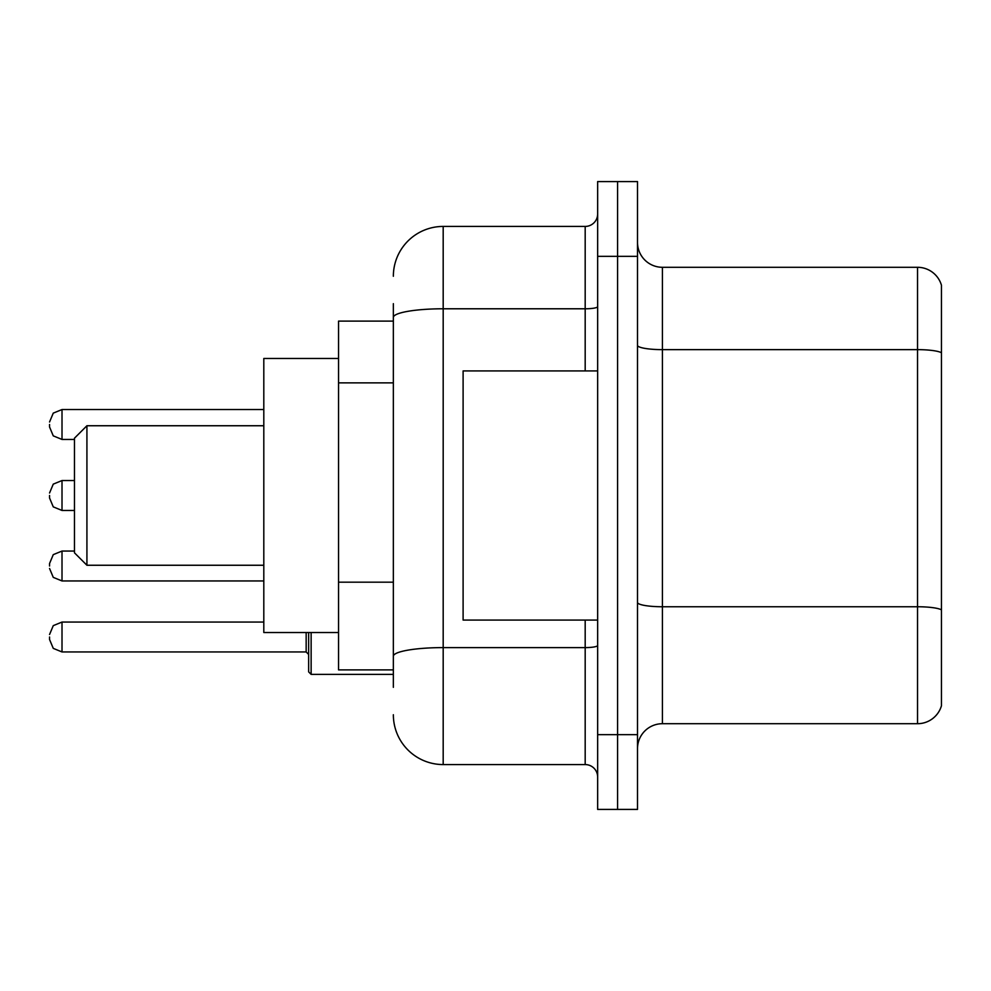 <?xml version="1.0" encoding="UTF-8"?>
<svg xmlns="http://www.w3.org/2000/svg" width="991" height="991" viewBox="0 0 991 991"><rect width="100%" height="100%" fill="white"/><g stroke="black" fill="none" stroke-linecap="round" stroke-linejoin="round"><path stroke-width="1.49" d="M393.353 365.431L393.353 317.442L393.353 321.109L338.55 321.109L338.55 669.891L393.353 669.891M393.353 687.333L393.353 303.667M597.647 734.665L597.647 809.412L617.579 809.412L617.579 734.665L617.579 809.412L637.51 809.412L637.51 734.665L617.579 734.665L617.579 256.335L617.579 734.665L597.647 734.665L597.647 256.335L617.579 256.335L617.579 181.588L617.579 256.335L637.51 256.335L637.51 734.665M637.51 256.335L637.51 181.588L597.647 181.588L597.647 256.335M393.353 276.266A49.823 49.823 0 0 1 443.188 226.431L443.188 764.569L585.185 764.569L585.185 620.069M443.188 226.431L585.185 226.431A12.462 12.462 0 0 0 597.647 213.982M393.353 664.911L393.353 599.617M597.647 777.018A12.462 12.462 0 0 0 585.185 764.569M443.188 764.569A49.823 49.823 0 0 1 393.353 714.734M637.51 748.626A24.911 24.911 0 0 1 662.422 723.703L917.53 723.703L917.53 267.297L662.422 267.297A24.911 24.911 0 0 1 637.51 242.374A24.911 24.911 0 0 0 662.422 267.297L662.422 723.703M941.45 285.235A24.911 24.911 0 0 0 917.53 267.297A24.911 24.911 0 0 1 941.45 285.235L941.45 705.765A24.911 24.911 0 0 1 917.53 723.703M941.45 353.106L941.45 624.057M86.923 565.254L86.923 425.746L74.461 438.195L74.461 552.805L86.923 565.254L263.804 565.254M338.55 358.482L263.804 358.482L263.804 632.518L338.55 632.518M597.647 370.931L463.107 370.931L463.107 620.069L597.647 620.069M49.55 566.01L49.55 563.52L49.55 566.01M311.137 632.518L311.137 674.375L308.647 671.886L308.647 632.518M49.55 637.002L49.55 639.505L49.55 637.002M49.55 424.495L49.55 426.985L49.55 424.495M49.55 495.5L49.55 497.99L49.55 495.5M393.353 382.873L338.55 382.873M393.353 582.175L338.55 582.175M597.647 645.438A12.462 2.168 0 0 1 585.185 647.606L443.188 647.606A49.823 8.646 180 0 0 393.353 656.265M393.353 317.442A49.823 8.646 180 0 1 443.188 308.783L585.185 308.783L585.185 226.431M585.185 370.931L585.185 308.783A12.462 2.168 0 0 0 597.647 306.615M941.45 352.759A24.911 4.323 180 0 0 917.53 349.637L662.422 349.637A24.911 4.323 -0 0 1 637.51 345.314M941.45 609.861A24.911 4.323 180 0 0 917.53 606.752L662.422 606.752A24.911 4.323 0 0 1 637.51 602.417M49.55 563.52L53.266 554.638L62.012 551.058L62.012 580.949L263.804 580.949M49.55 634.513L53.266 625.643L62.012 622.063L62.012 651.954L306.157 651.954L306.157 632.518M263.804 409.543L62.012 409.543L62.012 439.447L53.266 435.867L49.55 426.985M74.461 480.548L62.012 480.548L62.012 510.452L53.266 506.872L49.55 497.99M86.923 425.746L263.804 425.746M62.012 551.058L74.461 551.058M62.012 580.949L53.266 577.369L49.55 568.5M306.157 651.954L308.647 654.444M62.012 622.063L263.804 622.063M311.137 674.375L393.353 674.375M62.012 651.954L53.266 648.374L49.55 639.505M62.012 439.447L74.461 439.447M62.012 409.543L53.266 413.123L49.55 422.005M62.012 510.452L74.461 510.452M62.012 480.548L53.266 484.128L49.55 493.01"/></g></svg>

